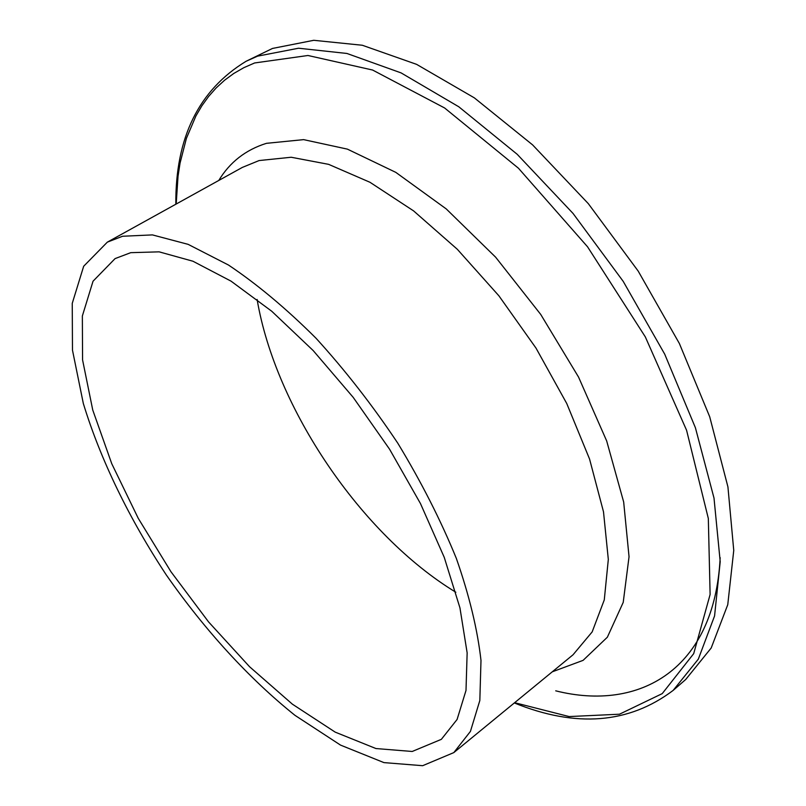 <?xml version="1.0" encoding="UTF-8"?>
<svg xmlns="http://www.w3.org/2000/svg" width="806" height="806" viewBox="0 0 806 806"><rect width="100%" height="100%" fill="white"/><g stroke="black" fill="none" stroke-linecap="round" stroke-linejoin="round"><path stroke-width="1.21" d="M514.319 702.953C575.958 727.959 628.902 723.778 673.131 690.42L685.705 679.498L711.194 648.004L727.758 604.691L733.752 550.417L727.929 486.895L709.703 416.762L679.367 343.487L638.181 271.078L588.299 203.626L532.605 144.889L474.311 97.838L416.601 64.359L362.327 45.257L313.756 40.3L272.478 48.451L246.112 61.266C198.78 90.06 175.345 137.715 175.829 204.23M122.552 236.259L107.339 242.143L83.673 266.252L72.248 303.368L72.48 350.177L83.32 403.474C100.518 459.813 129.373 518.983 166.288 574.94C204.664 629.899 248.994 678.571 294.996 715.355L340.535 745.107L383.938 762.607L422.656 765.7L453.808 752.603L470.432 731.405L479.832 700.485L480.991 660.416C477.515 629.557 469.314 595.584 456.377 558.498C440.791 520.313 421.256 481.877 397.781 443.179C372.493 405.287 345.24 370.307 316.023 338.238C286.392 308.678 257.225 284.276 228.501 265.043L188.141 244.359L152.415 234.899L122.552 236.259M130.743 252.671L115.077 258.605L93.033 281.213L82.353 316.002L82.575 359.919L92.75 410.042L111.732 463.651L138.239 518.298L170.973 571.756L208.563 621.91L249.568 666.733L292.377 704.162L335.195 732.13L375.939 748.542L412.209 751.474L441.356 739.334L457.093 719.466L465.999 690.45L467.148 652.87L459.954 607.905L444.247 557.349L420.46 503.549L389.59 449.244L353.169 397.328L313.161 350.539L271.723 311.227L231 281.123L192.936 261.225L159.125 251.845L130.743 252.671M257.114 299.449C275.551 408.38 361.42 534.892 455.843 592.249M673.131 690.42L698.328 659.127L714.569 615.945L720.211 561.691L714.005 498.068L695.407 427.734L664.708 354.156L623.189 281.344L573.056 213.459L517.17 154.268L458.785 106.775L401.096 72.903L346.943 53.468L298.573 48.219L257.588 56.148L246.112 61.266M176.192 204.029L178.025 176.333L180.05 163.144L186.408 138.34L195.908 115.963L201.863 105.818L208.623 96.438L216.21 87.884L224.602 80.207L233.811 73.447L243.825 67.684L254.636 62.959L307.963 55.493L372.594 70.031L444.61 107.974L518.47 168.242L587.554 246.797L645.334 336.918L686.581 430.273L708.323 518.46L710.116 594.496L693.704 653.636L662.23 693.623L619.471 714.207L569.157 716.564L514.641 702.691M552.271 671.821L583.101 660.356L607.361 637.203L623.219 602.384L629.043 556.745L623.673 502.017L606.676 440.942L578.537 377.057L540.725 314.441L495.63 257.185L446.242 208.915L395.796 172.363L347.386 149.13L303.61 139.629L266.443 143.327C245.699 149.815 229.811 162.187 218.779 180.453M107.339 242.143L242.314 167.426L259.099 160.555L291.188 157.251L328.596 164.343L369.984 182.287L413.589 210.89L457.314 249.276L498.874 295.782L536.01 348.111L566.749 403.514L589.559 459.037L603.503 511.83L608.318 559.435L604.278 599.896L592.158 631.914L573.046 654.774L453.808 752.603M555.727 690.833C639.41 711.879 714.559 669.857 720.171 557.671"/></g></svg>
